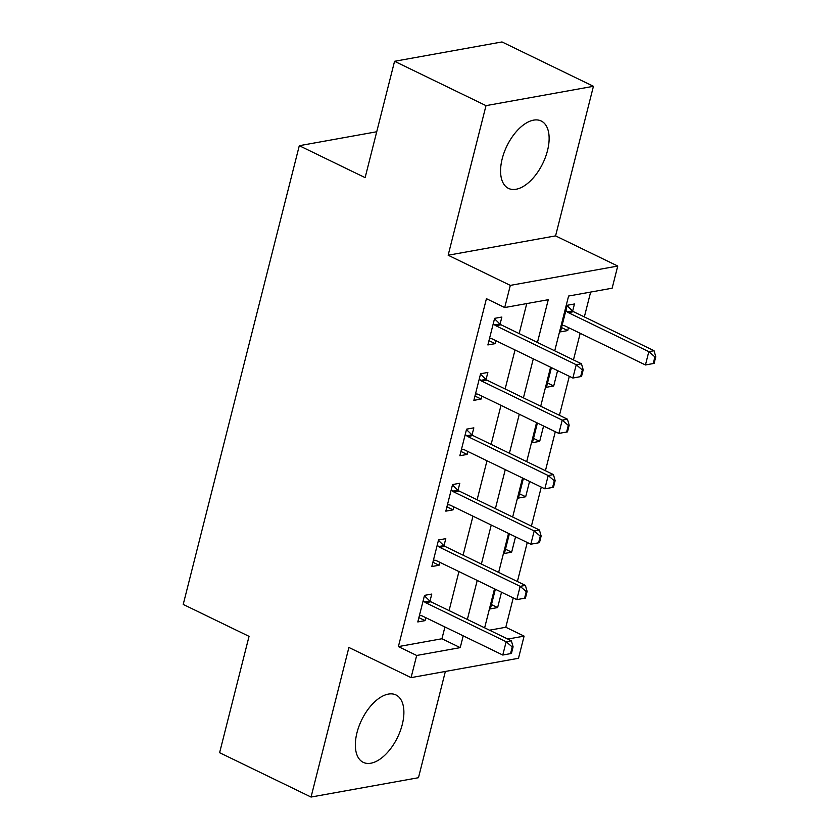 <?xml version="1.0" encoding="UTF-8"?>
<svg xmlns="http://www.w3.org/2000/svg" width="839" height="839" viewBox="0 0 839 839"><rect width="100%" height="100%" fill="white"/><g stroke="black" fill="none" stroke-linecap="round" stroke-linejoin="round"><path stroke-width="1.26" d="M402.259 724.581A37.461 19.947 115.9 0 0 395.966 694.954A37.461 19.947 115.9 0 0 356.974 732.73A37.461 19.947 115.9 0 0 363.266 762.357A37.461 19.947 115.9 0 0 402.259 724.581M547.5 150.621A37.461 19.947 115.9 0 0 541.197 120.994A37.461 19.947 115.9 0 0 502.204 158.77A37.461 19.947 115.9 0 0 508.507 188.397A37.461 19.947 115.9 0 0 547.5 150.621M489.504 630.194L505.812 627.257L524.102 636.119L518.492 658.279L411.068 677.629L416.679 655.469L460.233 647.624L463.212 635.847M376.732 131.754L299.292 145.703L183.217 604.426L249.047 636.361L219.608 752.698L311.049 797.05L418.472 777.711L445.362 671.452M299.292 145.703L365.122 177.637L394.561 61.289L501.995 41.95L593.425 86.302L486.001 105.641L448.152 255.224L510.322 285.386L617.745 266.047L612.145 288.207L568.59 296.041L554.726 350.828M448.152 255.224L555.575 235.885L593.425 86.302M555.575 235.885L617.745 266.047M505.812 627.257L513.237 597.913M517.39 581.521L527.259 542.508M531.412 526.116L541.281 487.102M545.423 470.71L555.303 431.707M559.445 415.315L569.314 376.302M573.467 359.91L580.2 333.303M584.343 316.911L590.635 292.077M394.561 61.289L486.001 105.641M572.659 311.07L574.453 303.98L567.195 305.281L560.473 331.877L567.73 330.566L568.475 327.619M551.422 367.629L546.451 387.282L553.709 385.971L557.589 370.618M537.4 423.024L532.429 442.677L539.687 441.377L543.578 426.023M523.389 478.429L518.408 498.083L525.675 496.772L529.556 481.418M509.367 533.824L504.396 553.478L511.654 552.177L515.534 536.824M495.346 589.23L490.375 608.883L497.632 607.572L501.523 592.219M537.453 342.438L548.266 299.701L504.711 307.546L486.431 298.674L398.389 646.596L441.943 638.752L444.922 626.974M449.075 610.582L458.943 571.569M463.086 555.177L472.965 516.174M477.108 499.782L486.977 460.768M491.13 444.376L500.998 405.363M505.141 388.971L515.02 349.968M519.163 333.576L526.756 303.571M500.075 324.137L501.869 317.048L494.611 318.348L487.879 344.944L495.136 343.633L495.891 340.686M486.054 379.543L487.847 372.443L480.59 373.754L473.867 400.35L481.125 399.039L481.869 396.092M472.042 434.938L473.836 427.848L466.578 429.159L459.845 455.745L467.103 454.444L467.847 451.487M458.021 490.343L459.814 483.254L452.557 484.554L445.824 511.15L453.081 509.839L453.836 506.892M443.999 545.738L445.792 538.648L438.535 539.959L431.812 566.545L439.07 565.245L439.814 562.287M429.977 601.144L431.781 594.054L424.513 595.354L417.791 621.951L425.048 620.64L425.793 617.693M411.068 677.629L348.898 647.467L311.049 797.05M398.389 646.596L416.679 655.469M504.711 307.546L510.322 285.386M507.784 639.056L524.102 636.119M550.583 367.22L540.715 406.223M536.561 422.615L526.693 461.628M522.54 478.02L512.671 517.023M508.528 533.415L498.649 572.429M494.507 588.821L484.638 627.834M467.354 619.455L477.223 580.441M481.376 564.049L491.245 525.036M495.398 508.644L505.267 469.641M509.409 453.249L519.289 414.235M523.431 397.843L533.3 358.84M441.943 638.752L460.233 647.624M488.969 340.644L495.136 343.633M561.553 327.577L567.73 330.566M491.465 604.583L497.632 607.572M505.477 549.178L511.654 552.177M519.498 493.783L525.675 496.772M533.52 438.378L539.687 441.377M547.542 382.983L553.709 385.971M474.947 396.05L481.125 399.039M460.936 451.445L467.103 454.444M446.914 506.85L453.081 509.839M432.893 562.245L439.07 565.245M418.881 617.651L425.048 620.64M581.511 376.459L583.199 369.81L582.329 369.968L580.64 376.617L581.511 376.459L572.869 378.032L492.409 338.998A4.803 3.786 -100.2 0 0 491.245 338.673L489.515 338.516M493.29 323.581L494.716 324.955A4.803 3.786 -100.2 0 0 495.776 325.7L576.236 364.734L581.458 363.79L583.199 369.81M494.507 318.768L499.95 324.011A4.803 3.786 -100.2 0 0 500.998 324.766L581.458 363.79M580.64 376.617L572.869 378.032L576.236 364.734L582.329 369.968M654.105 363.392L655.783 356.743L654.913 356.9L653.235 363.549L654.105 363.392L645.453 364.965L648.82 351.667L568.36 312.632A4.803 3.786 79.8 0 1 567.3 311.888L565.874 310.514M654.913 356.9L648.82 351.667L654.053 350.723L573.582 311.699A4.803 3.786 79.8 0 1 572.534 310.944L567.091 305.7M562.099 325.448L563.829 325.605A4.803 3.786 79.8 0 1 564.993 325.931L645.453 364.965L653.235 363.549M655.783 356.743L654.053 350.723M567.5 431.865L569.178 425.216L568.307 425.373L566.629 432.022L567.5 431.865L558.858 433.427L478.387 394.403A4.803 3.786 -100.2 0 0 477.234 394.068L475.493 393.911M479.268 378.976L480.695 380.361A4.803 3.786 -100.2 0 0 481.754 381.105L562.214 420.129L567.447 419.196L569.178 425.216M480.485 374.173L485.928 379.417A4.803 3.786 -100.2 0 0 486.977 380.161L567.447 419.196M566.629 432.022L558.858 433.427L562.214 420.129L568.307 425.373M553.478 487.26L555.156 480.621L554.285 480.768L552.607 487.417L553.478 487.26L544.836 488.833L464.376 449.798A4.803 3.786 -100.2 0 0 463.212 449.473L461.471 449.316M465.246 434.382L466.683 435.756A4.803 3.786 -100.2 0 0 467.732 436.511L548.203 475.535L553.425 474.591L555.156 480.621M466.463 429.578L471.906 434.822A4.803 3.786 -100.2 0 0 472.965 435.567L553.425 474.591M552.607 487.417L544.836 488.833L548.203 475.535L554.285 480.768M539.456 542.665L541.145 536.016L540.274 536.173L538.586 542.823L539.456 542.665L530.814 544.228L450.354 505.204A4.803 3.786 -100.2 0 0 449.19 504.879L447.449 504.721M451.235 489.787L452.661 491.161A4.803 3.786 -100.2 0 0 453.721 491.906L534.181 530.94L539.404 529.996L541.145 536.016M452.452 484.973L457.884 490.217A4.803 3.786 -100.2 0 0 458.943 490.962L539.404 529.996M538.586 542.823L530.814 544.228L534.181 530.94L540.274 536.173M525.445 598.071L527.123 591.422L526.252 591.579L524.574 598.228L525.445 598.071L516.793 599.633L436.332 560.609A4.803 3.786 -100.2 0 0 435.179 560.274L433.438 560.116M437.213 545.182L438.64 546.567A4.803 3.786 -100.2 0 0 439.699 547.311L520.159 586.335L525.392 585.391L527.123 591.422M438.43 540.379L443.873 545.623A4.803 3.786 -100.2 0 0 444.922 546.367L525.392 585.391M524.574 598.228L516.793 599.633L520.159 586.335L526.252 591.579M511.423 653.466L513.101 646.817L512.23 646.974L510.552 653.623L511.423 653.466L502.781 655.039L422.321 616.004A4.803 3.786 -100.2 0 0 421.157 615.679L419.416 615.522M423.192 600.588L424.628 601.962A4.803 3.786 -100.2 0 0 425.677 602.706L506.148 641.741L511.371 640.797L513.101 646.817M424.408 595.774L429.851 601.028A4.803 3.786 -100.2 0 0 430.91 601.773L511.371 640.797M510.552 653.623L502.781 655.039L506.148 641.741L512.23 646.974M495.776 325.7L500.998 324.766M494.716 324.955L499.95 324.011M572.534 310.944L567.3 311.888M573.582 311.699L568.36 312.632M481.754 381.105L486.977 380.161M480.695 380.361L485.928 379.417M467.732 436.511L472.965 435.567M466.683 435.756L471.906 434.822M453.721 491.906L458.943 490.962M452.661 491.161L457.884 490.217M439.699 547.311L444.922 546.367M438.64 546.567L443.873 545.623M425.677 602.706L430.91 601.773M424.628 601.962L429.851 601.028"/></g></svg>
